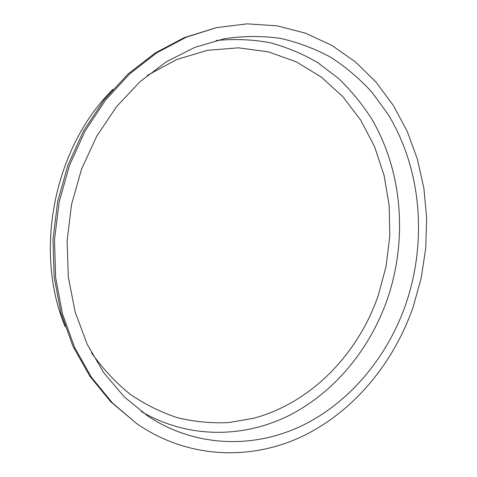 <?xml version="1.0" encoding="UTF-8"?>
<svg xmlns="http://www.w3.org/2000/svg" width="477" height="477" viewBox="0 0 477 477"><rect width="100%" height="100%" fill="white"/><g stroke="black" fill="none" stroke-linecap="round" stroke-linejoin="round"><path stroke-width="0.72" d="M91.405 352.682C102.776 368.703 115.678 382.548 130.12 394.211C145.211 404.514 161.077 412.366 177.718 417.774C194.586 421.775 211.514 423.379 228.501 422.592L253.466 418.317C311.01 402.904 357.511 354.638 378.017 296.229L386.036 266.565L389.792 236.073L389.16 205.456L384.104 175.458L374.636 146.827L360.851 120.341L342.945 96.801L321.224 77.012L296.145 61.771L268.307 51.832L238.482 47.831L207.62 50.288L176.836 59.476L147.339 75.408M141.323 411.514C188.254 439.019 243.658 438.13 289.145 415.449C334.645 392.327 369.782 349.253 387.294 299.401C407.781 239.645 402.689 171.177 371.303 118.29C361.816 103.581 350.816 90.225 338.3 78.228L317.67 62.606C302.71 53.841 286.737 47.187 269.755 42.65C252.333 39.442 234.469 38.738 216.159 40.527M405.885 304.034C427.261 241.296 421.62 169.335 388.147 114.48L372.12 92.437C359.908 79.015 346.242 67.37 331.116 57.508C315.255 48.809 298.363 42.435 280.428 38.381C262.058 35.787 243.288 35.918 224.124 38.78L194.884 47.336L166.562 61.664L140.143 81.561L116.585 106.598L96.801 136.064L81.591 169.043L71.562 204.394L67.096 240.879L68.336 277.173L75.145 312.006L87.154 344.215L103.795 372.799L124.348 396.983L147.989 416.212C196.113 447.867 254.456 448.636 302.412 425.502C350.416 401.908 387.545 356.575 405.885 304.034M413.112 307.116L421.197 278.043L425.74 248.201L426.659 218.096L423.886 188.242L417.405 159.163L407.227 131.413L393.424 105.56L376.109 82.199L355.484 61.944L331.837 45.398L305.548 33.175L277.125 25.83L247.187 23.85L216.492 27.618L186.251 37.206L157.034 52.655L129.816 73.744L105.572 100.039L85.222 130.823L69.547 165.155L59.178 201.902L54.491 239.794L55.63 277.513L62.457 313.783L74.609 347.417L91.518 377.414L112.465 402.976L136.625 423.54C187.884 459.089 250.777 460.74 302.281 436.383C353.851 411.526 393.603 363.14 413.112 307.116M216.492 27.618L184.265 37.629L155.15 53.013L128.027 74.018L103.873 100.194L83.594 130.841L67.984 165.018L57.657 201.592L53.001 239.311L54.134 276.869L60.949 312.978L73.064 346.469L89.92 376.347L110.801 401.819L136.625 423.54M113.031 89.235C54.3 146.934 33.372 250.675 65.14 326.632"/></g></svg>
